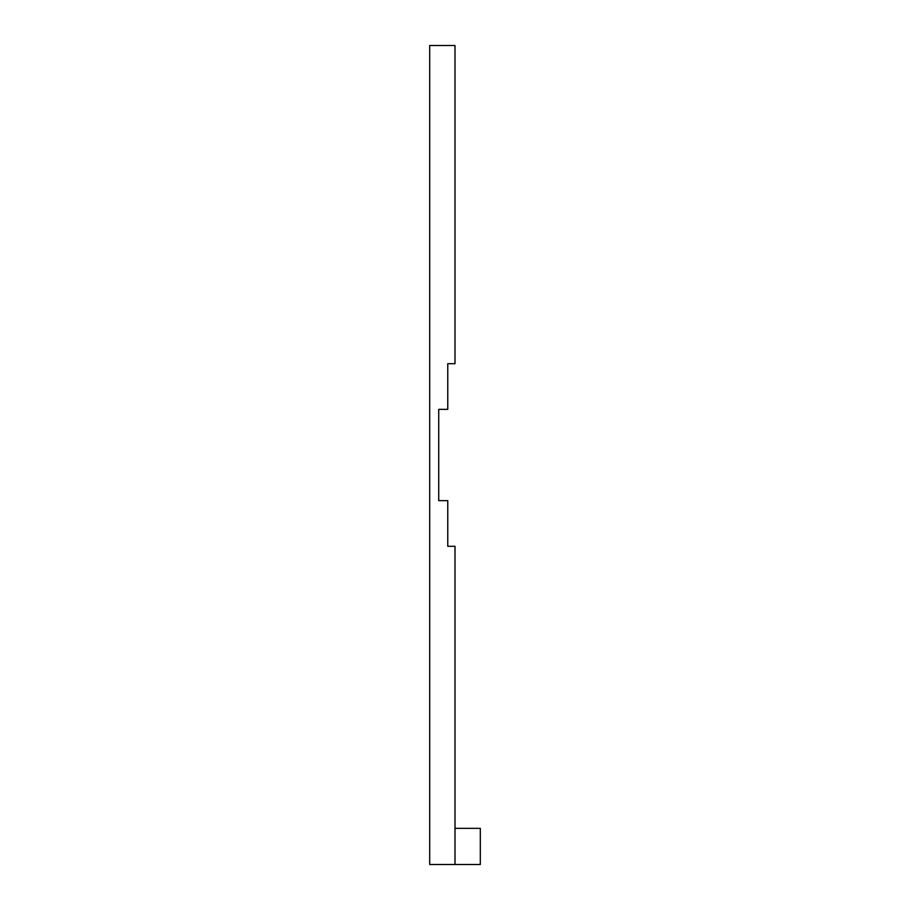 <?xml version="1.0" encoding="UTF-8"?>
<svg xmlns="http://www.w3.org/2000/svg" width="910" height="910" viewBox="0 0 910 910"><rect width="100%" height="100%" fill="white"/><g stroke="black" fill="none" stroke-linecap="round" stroke-linejoin="round"><path stroke-width="1.36" d="M438.734 409.352L438.734 500.648L438.734 409.352L447.765 409.352L447.765 363.704L455 363.704L455 45.5L429.691 45.5L429.691 864.5L480.309 864.5L480.309 828.339L455 828.339L455 864.5M455 828.339L455 546.296L447.765 546.296L447.765 500.648L438.734 500.648"/></g></svg>
